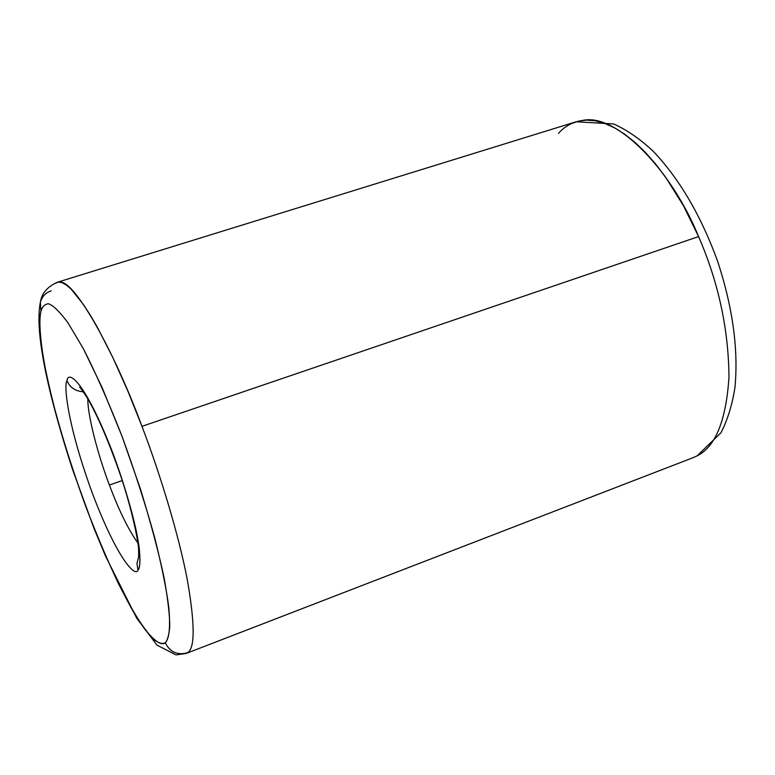 <?xml version="1.0" encoding="UTF-8"?>
<svg xmlns="http://www.w3.org/2000/svg" width="775" height="775" viewBox="0 0 775 775"><rect width="100%" height="100%" fill="white"/><g stroke="black" fill="none" stroke-linecap="round" stroke-linejoin="round"><path stroke-width="1.16" d="M87.837 398.844C87.41 414.809 98.202 455.952 109.42 485.053L122.237 480.568L109.42 485.053C118.895 510.405 128.398 529.732 137.911 543.023C128.398 529.732 118.895 510.405 109.42 485.053C98.231 456.01 87.449 414.974 87.837 398.941M83.351 391.801C75.253 391.133 69.798 387.423 67.008 380.68C63.356 385.446 68.248 427.587 92.448 493.442C117.151 558.639 135.325 577.753 138.008 570.1L136.943 563.473L138.764 556.469L136.943 563.473L138.008 570.1C135.325 577.753 117.151 558.639 92.448 493.442C68.248 427.587 63.356 385.446 67.008 380.68C68.142 369.907 84.998 380.912 113.092 453.724C124.097 484.162 131.886 510.25 136.477 531.97C141.36 557.293 140.304 567.106 138.008 570.1C139.965 568.249 140.391 561.11 139.287 548.661C137.03 530.042 127.691 493.094 113.092 453.724C84.998 380.912 68.142 369.907 67.008 380.68C69.798 387.413 75.243 391.123 83.342 391.801M55.209 283.398L58.144 282.09L61.797 282.536L66.175 284.89L71.261 289.298L83.38 304.43L90.249 315.076L97.514 327.583L112.695 357.236L127.836 391.026L141.97 426.337L698.585 236.578C718.415 282.255 728.548 329.094 728.984 377.086C726.078 421.358 715.083 447.795 695.998 456.378L697.083 455.894L695.998 456.378C715.083 447.795 726.078 421.358 728.984 377.086C728.548 329.094 718.415 282.255 698.585 236.578L683.453 205.733L665.396 176.865L655.524 163.903L645.304 152.297L634.899 142.28L624.485 134.036L614.265 127.681L604.403 123.264L595.035 120.764L586.297 120.115L578.276 121.171L571.039 123.777M558.504 133.319C564.878 126.044 573.064 121.714 583.081 120.338C616.503 113.189 671.518 169.88 698.585 236.578L141.97 426.337C159.989 473.535 178.376 533.675 187.133 578.809C195.058 623.856 195.155 648.51 187.424 652.763C177.349 655.447 169.948 652.104 165.23 642.727C161.772 645.972 155.058 641.613 145.109 629.629C137.601 619.051 128.757 603.803 118.585 583.875C107.793 561.129 96.846 535.302 85.725 506.366C69.566 462.103 56.623 418.82 48.757 385.127C39.467 342.686 38.721 320.811 40.959 311.182L40.387 302.134C42.228 296.302 45.841 292.553 51.227 290.877M40.387 302.134C41.705 293.434 47.323 286.818 57.243 282.294L576.135 121.772L613.732 123.971C626.985 129.997 640.043 138.996 652.918 150.98C679.278 178.628 700.813 215.295 717.524 260.972C732.714 307.181 738.527 349.293 734.971 387.297C732.298 404.676 727.628 419.827 720.963 432.76L697.083 455.894L692.831 457.773L186.145 653.451L175.993 654.885L156.899 645.091L136.565 617.946L105.613 556.295L94.046 528.482L72.433 469.117C49.222 397.594 34.11 332.921 40.387 302.134L40.959 311.182C42.286 306.648 44.766 304.178 48.408 303.761C52.942 305.137 59.413 311.405 67.832 322.574L83.371 348.711L102.126 387.577L122.082 436.451L140.459 489.103C150.999 523.512 158.914 553.273 164.213 578.402C167.972 599.811 169.812 615.922 169.744 626.733C168.998 635.132 167.487 640.46 165.23 642.727C168.65 639.588 170.713 629.842 168.814 607.658C166.635 590.192 161.975 567.048 154.855 538.208C146 506.133 135.073 472.217 122.082 436.451C108.548 402.002 95.645 372.756 83.371 348.711L67.832 322.574C59.413 311.405 52.942 305.137 48.408 303.761C44.766 304.178 42.286 306.648 40.959 311.182C39.012 318.099 39.709 333.173 43.042 356.403C46.209 374.189 51.16 395.754 57.902 421.096C65.778 448.357 75.049 476.78 85.725 506.366C102.3 550.018 119.321 587.092 133.126 611.243C141.641 625.018 148.684 634.57 154.273 639.898C159.059 643.298 162.711 644.238 165.23 642.727C169.948 652.104 177.349 655.447 187.424 652.763C195.155 648.51 195.058 623.856 187.133 578.809C178.376 533.675 159.989 473.535 141.97 426.337C114.157 351.017 74.865 281.025 60.285 282.139M79.641 387.248C79.786 387.471 80.048 386.744 87.711 398.621C98.27 417.134 109.188 442.661 120.474 475.23C130.462 504.583 137.931 537.85 138.618 549.291L138.667 557.206"/></g></svg>
